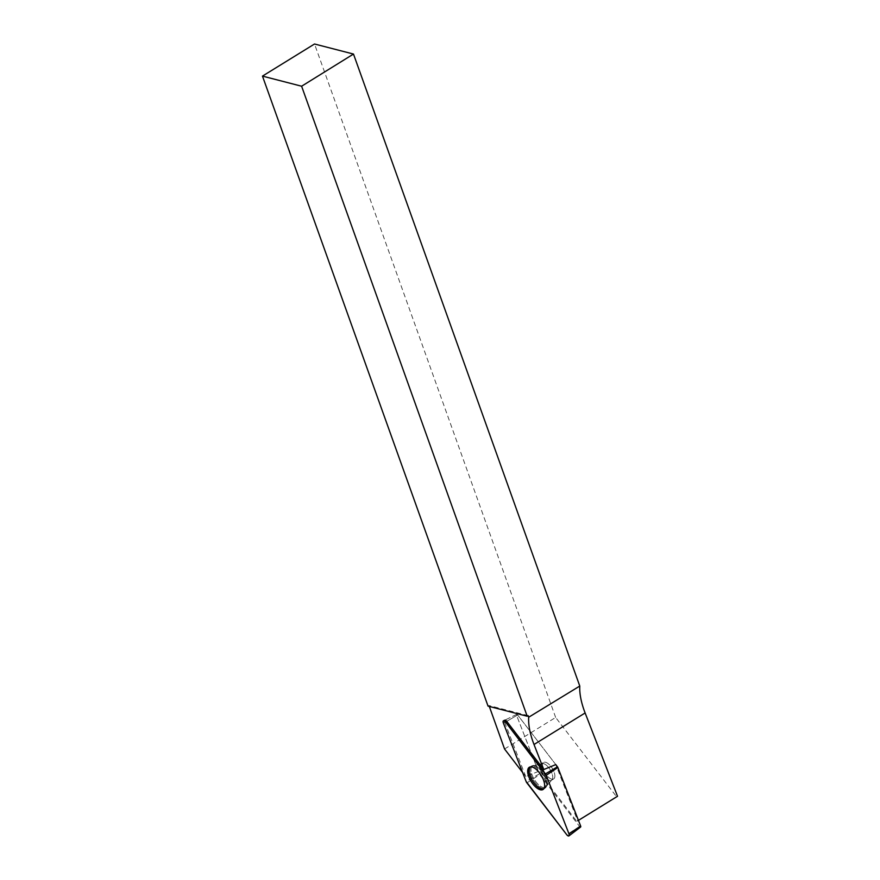 <?xml version="1.0" encoding="UTF-8"?>
<svg xmlns="http://www.w3.org/2000/svg" width="880" height="880" viewBox="0 0 880 880"><rect width="100%" height="100%" fill="white"/><g stroke="black" fill="none" stroke-linecap="round" stroke-linejoin="round"><path stroke-width="0.66" stroke-dasharray="4.4 3.3" d="M504.548 748.99L555.654 717.453L616.528 796.653L576.675 821.249L538.384 771.419L525.778 776.611L522.61 772.486M555.786 764.588L517.638 714.956L555.786 764.588L577.665 820.853L578.446 820.38M525.778 776.611L504.603 722.183A2.596 1.166 -121.7 0 1 504.724 720.214L516.637 714.384A1.298 0.583 -121.7 0 0 516.582 715.363L538.384 771.419M528.121 715.638L488.994 705.54L488.048 706.123M489.313 706.442L488.994 705.54M576.675 821.249L577.665 820.853M617.529 796.268L616.528 796.653M555.654 717.453L314.523 44M553.355 779.075A9.647 4.356 58.3 0 1 544.709 772.651A9.647 4.356 58.3 0 1 543.554 762.498A9.647 4.356 58.3 0 1 552.321 768.416A9.647 4.356 58.3 0 1 553.674 778.91A9.647 4.356 58.3 0 1 553.355 779.075A9.647 4.356 -121.7 0 0 553.674 778.91A9.647 4.356 -121.7 0 0 552.321 768.416A9.647 4.356 -121.7 0 0 543.554 762.498A9.647 4.356 -121.7 0 0 544.709 772.651A9.647 4.356 -121.7 0 0 553.355 779.075M517.638 714.956A1.298 0.583 -121.7 0 0 516.637 714.384A1.298 0.583 58.3 0 1 517.638 714.956L506.715 721.347L517.638 714.956M543.653 788.964A12.991 5.863 -121.7 0 0 544.28 788.645A12.991 5.863 -121.7 0 0 543.664 776.941A12.991 5.863 -121.7 0 0 533.313 766.337A12.991 5.863 -121.7 0 0 530.97 766.381A12.991 5.863 -121.7 0 0 530.64 766.535A12.991 5.863 -121.7 0 0 530.068 766.953M580.635 827.002A1.298 0.583 58.3 0 1 579.59 826.463L539.737 774.598A1.298 0.583 58.3 0 1 539.352 773.927L516.582 715.363A1.298 0.583 58.3 0 1 516.637 714.384L504.724 720.214M503.327 722.909L504.603 722.183M532.004 765.798A12.936 5.841 -121.7 0 0 531.674 765.952A12.936 5.841 -121.7 0 0 533.401 780.098A12.936 5.841 -121.7 0 0 545.259 787.974A12.936 5.841 -121.7 0 0 543.543 774.301A12.936 5.841 -121.7 0 0 532.004 765.798A12.936 5.841 58.3 0 1 543.543 774.301A12.936 5.841 58.3 0 1 545.259 787.974A12.936 5.841 58.3 0 1 533.401 780.098A12.936 5.841 58.3 0 1 531.674 765.952A12.936 5.841 58.3 0 1 532.004 765.798M532.983 765.611A12.584 5.687 58.3 0 1 534.622 765.435A12.584 5.687 58.3 0 1 544.016 773.542A12.584 5.687 58.3 0 1 547.041 785.576A12.584 5.687 58.3 0 1 535.271 780.912A12.584 5.687 58.3 0 1 532.983 765.611A12.584 5.687 -121.7 0 0 535.271 780.912A12.584 5.687 -121.7 0 0 547.041 785.576A12.584 5.687 -121.7 0 0 544.016 773.542A12.584 5.687 -121.7 0 0 534.622 765.435A12.584 5.687 -121.7 0 0 532.983 765.611M551.243 780.384A9.647 4.356 -121.7 0 0 551.562 780.219A9.647 4.356 -121.7 0 0 550.407 770.066A9.647 4.356 -121.7 0 0 541.75 763.653A9.647 4.356 -121.7 0 0 541.431 763.807A9.647 4.356 -121.7 0 0 542.586 773.96A9.647 4.356 -121.7 0 0 551.243 780.384A9.647 4.356 58.3 0 1 542.586 773.96A9.647 4.356 58.3 0 1 541.431 763.807A9.647 4.356 58.3 0 1 541.75 763.653A9.647 4.356 58.3 0 1 550.407 770.066A9.647 4.356 58.3 0 1 551.562 780.219A9.647 4.356 58.3 0 1 551.243 780.384M539.352 773.927L526.108 781.462M579.59 826.463L566.764 834.746M526.911 782.892L539.737 774.598M529.408 767.217L532.202 765.71L541.431 763.807L543.554 762.498L539.561 764.742L530.64 766.535M543.114 789.437L545.259 787.974L551.562 780.219L553.674 778.91L551.562 780.219L544.28 788.645"/><path stroke-width="1.32" d="M522.61 772.486L504.548 748.99L489.313 706.442M578.446 820.38L617.529 796.268L585.123 712.965L534.017 744.502L543.763 769.549L555.786 764.588L557.491 766.81A1.298 0.583 58.3 0 1 557.876 767.492L580.646 826.045A1.298 0.583 58.3 0 1 580.635 827.002L568.953 835.89A2.739 1.232 -121.7 0 0 568.986 833.877L546.216 775.324A2.739 1.232 -121.7 0 0 545.402 773.894L505.549 722.04A2.739 1.232 -121.7 0 0 503.459 720.83A2.739 1.232 -121.7 0 0 503.327 722.909L526.108 781.462A2.739 1.232 -121.7 0 0 526.911 782.892L566.764 834.746A2.739 1.232 -121.7 0 0 568.953 835.89M543.763 769.549L506.715 721.347A2.596 1.166 -121.7 0 0 504.724 720.214L503.459 720.83M534.017 744.502A55.792 25.179 58.3 0 1 528.693 717.233L528.121 715.638L527.186 716.221L488.048 706.123L262.471 76.109L301.609 86.218L527.186 716.221M301.609 86.218L353.485 54.054L579.777 686.059L528.693 717.233M353.485 54.054L314.523 44L262.471 76.109M579.777 686.059A55.792 25.179 -121.7 0 0 585.123 712.965M530.068 766.953A12.991 5.863 -121.7 0 0 532.367 780.725A12.991 5.863 -121.7 0 0 543.653 788.964M542.586 789.723A13.057 5.896 -121.7 0 0 543.114 789.437A13.057 5.896 -121.7 0 0 541.376 775.643A13.057 5.896 -121.7 0 0 529.738 767.063A13.057 5.896 -121.7 0 0 529.408 767.217A13.057 5.896 -121.7 0 0 530.805 780.912A13.057 5.896 -121.7 0 0 542.586 789.723M546.216 775.324L505.549 722.04C503.58 720.159 502.832 720.445 503.327 722.92L526.108 781.462L566.764 834.735C568.744 836.627 569.481 836.341 568.986 833.866L546.216 775.324L557.876 767.492M568.986 833.877L580.646 826.045M506.715 721.347L505.549 722.04M545.402 773.894L557.491 766.81"/></g></svg>
